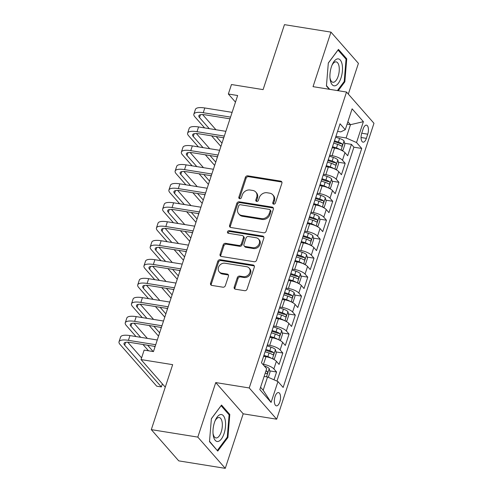 <?xml version="1.0" encoding="UTF-8"?>
<svg xmlns="http://www.w3.org/2000/svg" width="493" height="493" viewBox="0 0 493 493"><rect width="100%" height="100%" fill="white"/><g stroke="black" fill="none" stroke-linecap="round" stroke-linejoin="round"><path stroke-width="0.74" d="M273.677 204.157A1.442 1.214 -41.3 0 0 275.384 203.061L281.891 183.279A2.058 1.738 -41.3 0 0 281.608 181.627A2.058 1.738 -41.3 0 0 280.677 181.122L247.806 175.835A2.058 1.738 -41.3 0 0 245.366 177.406L238.858 197.188A1.442 1.214 -41.3 0 0 241.416 197.601L242.26 195.037A6.588 5.565 -41.3 0 1 250.062 190.021L252.804 190.458A6.588 5.565 -41.3 0 1 255.793 192.067A6.588 5.565 -41.3 0 1 256.687 197.36L255.842 199.918A1.442 1.214 -41.3 0 0 258.4 200.331L259.244 197.767A6.588 5.565 -41.3 0 1 267.046 192.751L269.782 193.188A6.588 5.565 -41.3 0 1 272.777 194.803A6.588 5.565 -41.3 0 1 273.67 200.09L272.826 202.648A1.442 1.214 -41.3 0 0 273.677 204.157M279.821 401.912A6.711 2.952 99.1 0 0 278.508 392.582A6.711 2.952 99.1 0 0 275.069 396.508A6.711 2.952 99.1 0 0 276.376 405.838A6.711 2.952 99.1 0 0 279.821 401.912M234.212 287.055A2.058 1.738 -41.3 0 0 234.489 288.707A2.058 1.738 -41.3 0 0 235.426 289.212L244.651 290.691A2.058 1.738 -41.3 0 0 247.085 289.126L254.308 267.157A2.058 1.738 -41.3 0 0 254.031 265.505A2.058 1.738 -41.3 0 0 253.094 265L220.229 259.712A2.058 1.738 -41.3 0 0 217.789 261.284L210.566 283.253A2.058 1.738 -41.3 0 0 210.844 284.905A2.058 1.738 -41.3 0 0 211.78 285.41L222.916 287.197A2.058 1.738 -41.3 0 0 225.356 285.632L228.45 276.228A2.058 1.738 -41.3 0 0 228.167 274.576A2.058 1.738 -41.3 0 0 227.236 274.071L221.708 273.184A5.509 4.653 -41.3 0 1 219.206 271.84A5.509 4.653 -41.3 0 1 219.175 265.961A5.509 4.653 -41.3 0 1 224.987 263.225L246.623 266.701A5.509 4.653 -41.3 0 1 249.125 268.05A5.509 4.653 -41.3 0 1 249.156 273.929A5.509 4.653 -41.3 0 1 243.351 276.665L239.74 276.086A2.058 1.738 -41.3 0 0 237.306 277.651L234.212 287.055L234.958 287.9A2.058 1.738 -41.3 0 0 234.945 289.058M348.317 94.089L358.417 63.369L330.963 32.125L284.455 24.65L263.096 89.615L231.47 84.531L228.351 94.015L237.651 95.513L153.459 351.589L144.153 350.092L141.035 359.576L165.266 387.159M197.816 437.106L225.264 468.35L243.197 413.818L215.743 382.574L197.816 437.106L151.302 429.631L172.667 364.66L141.035 359.576M215.743 382.574L249.236 387.954L346.524 92.049L373.971 123.293L276.684 419.198L249.236 387.954M330.963 32.125L313.037 86.663L346.524 92.049M263.687 232.788A2.058 1.738 -41.3 0 0 266.128 231.223L273.35 209.248A2.058 1.738 -41.3 0 0 273.073 207.596A2.058 1.738 -41.3 0 0 272.136 207.097L239.265 201.81A2.058 1.738 -41.3 0 0 236.825 203.381L229.602 225.35A2.058 1.738 -41.3 0 0 229.88 227.002A2.058 1.738 -41.3 0 0 230.816 227.501L263.687 232.788M263.829 238.205L256.606 260.175A2.058 1.738 -41.3 0 1 254.166 261.74L221.295 256.459A2.058 1.738 -41.3 0 1 220.365 255.953A2.058 1.738 -41.3 0 1 220.081 254.302L223.175 244.898A2.058 1.738 -41.3 0 1 225.615 243.332L238.945 245.471A2.058 1.738 -41.3 0 0 241.385 243.906L243.431 237.669A2.058 1.738 -41.3 0 0 243.154 236.018A2.058 1.738 -41.3 0 0 242.217 235.512L228.339 233.281A1.442 1.214 -41.3 0 1 229.196 230.675L262.615 236.048A2.058 1.738 -41.3 0 1 263.552 236.548A2.058 1.738 -41.3 0 1 263.829 238.205M225.264 468.35L178.756 460.875L151.302 429.631M274.016 379.813L276.585 371.987L269.751 370.89M262.726 364.21L263.472 364.333A8.393 2.57 18.2 0 1 273.88 368.906L276.376 361.32L279.081 364.401L282.822 353.019L275.988 351.922M267.342 344.983L269.708 345.365A8.393 2.57 18.2 0 1 280.116 349.938L282.612 342.352L285.318 345.433L289.058 334.051L282.224 332.954M273.578 326.015L275.944 326.397A8.393 2.57 18.2 0 1 286.353 330.969L288.849 323.383L291.554 326.465L295.295 315.082L288.46 313.986M279.814 307.047L282.181 307.422A8.393 2.57 18.2 0 1 292.589 312.001L295.085 304.415L297.79 307.496L301.531 296.114L294.697 295.017M286.051 288.078L288.417 288.454A8.393 2.57 18.2 0 1 298.826 293.033L301.322 285.441L304.027 288.528L307.768 277.146L300.933 276.043M292.287 269.11L294.654 269.486A8.393 2.57 18.2 0 1 305.062 274.065L307.558 266.473L310.263 269.56L314.004 258.178L307.17 257.075M298.524 250.142L300.89 250.518A8.393 2.57 18.2 0 1 311.299 255.097L313.794 247.504L316.5 250.592L320.24 239.21L313.406 238.107M304.76 231.168L307.127 231.55A8.393 2.57 18.2 0 1 317.535 236.129L320.031 228.536L322.736 231.618L326.477 220.242L319.643 219.138M310.997 212.2L313.363 212.582A8.393 2.57 18.2 0 1 323.772 217.154L326.267 209.568L328.973 212.649L332.713 201.273L325.879 200.17M317.233 193.231L319.6 193.613A8.393 2.57 18.2 0 1 330.008 198.186L332.504 190.6L335.209 193.681L338.95 182.305L332.116 181.202M323.47 174.263L325.836 174.645A8.393 2.57 18.2 0 1 336.244 179.218L338.74 171.632L341.446 174.713L345.186 163.331L342.481 160.25A8.393 2.57 -161.8 0 0 332.072 155.677L329.706 155.295M338.352 162.234L345.186 163.331M276.376 361.32A8.393 2.57 -161.8 0 0 265.967 356.741L263.595 356.365M282.612 342.352A8.393 2.57 -161.8 0 0 272.204 337.773L269.831 337.397M288.849 323.383A8.393 2.57 -161.8 0 0 278.44 318.805L276.068 318.429M295.085 304.415A8.393 2.57 -161.8 0 0 284.677 299.836L282.304 299.454M301.322 285.441A8.393 2.57 -161.8 0 0 290.913 280.868L288.541 280.486M307.558 266.473A8.393 2.57 -161.8 0 0 297.15 261.9L294.777 261.518M313.794 247.504A8.393 2.57 -161.8 0 0 303.386 242.932L301.013 242.55M320.031 228.536A8.393 2.57 -161.8 0 0 309.622 223.964L307.25 223.582M326.267 209.568A8.393 2.57 -161.8 0 0 315.859 204.996L313.486 204.613M332.504 190.6A8.393 2.57 -161.8 0 0 322.095 186.027L319.723 185.645M338.74 171.632A8.393 2.57 -161.8 0 0 328.332 167.059L325.959 166.677M363.144 128.95L361.77 133.122A6.501 2.859 99.1 0 0 363.039 142.157A6.501 2.859 99.1 0 0 366.367 138.354L367.741 134.182A6.501 2.859 99.1 0 0 366.472 125.148A6.501 2.859 99.1 0 0 363.144 128.95M260.569 387.276L263.176 390.246L267.545 376.966L277.953 381.545L283.142 387.455L361.726 148.448L356.531 142.539L346.123 137.966L335.943 136.327M277.953 381.545L271.088 402.405L259.817 389.575L266.676 368.709L261.481 362.799L340.059 123.792L345.254 129.702L352.113 108.836L363.39 121.672L356.531 142.539M276.998 381.126L353.912 147.191L351.429 144.363L347.682 155.745L344.977 152.664A8.393 2.57 -161.8 0 0 334.568 148.091L332.196 147.709M336.244 179.218L338.95 182.305M330.008 198.186L332.713 201.273M323.772 217.154L326.477 220.242M317.535 236.129L320.24 239.21M311.299 255.097L314.004 258.178M305.062 274.065L307.768 277.146M298.826 293.033L301.531 296.114M292.589 312.001L295.295 315.082M286.353 330.969L289.058 334.051M280.116 349.938L282.822 353.019M273.88 368.906L276.585 371.987M267.545 376.966L264.137 376.424M346.123 137.966L350.486 124.686L347.879 121.722M347.084 124.137L350.486 124.686L363.39 121.672M337.569 131.372L340.78 131.884L345.254 129.702M243.197 413.818L276.684 419.198M228.351 94.015L235.475 102.131M344.589 143.266L351.429 144.363M353.912 147.191L361.726 148.448M271.088 402.405L263.176 390.246M338.21 90.712L344.847 81.82L346.733 58.809L338.469 49.399L328.313 62.999L326.434 86.01L329.306 89.276M217.764 451.077L227.914 437.476L229.8 414.471L221.536 405.061L211.38 418.662L209.494 441.666L217.764 451.077M345.562 58.618L346.733 58.809M344.052 81.69L344.847 81.82M228.629 414.28L229.8 414.471M227.119 437.353L227.914 437.476M273.516 204.12A1.442 1.214 -41.3 0 1 273.572 203.492L274.41 200.934A6.588 5.565 -41.3 0 0 273.516 195.647L272.777 194.803M255.793 192.067L256.533 192.911A6.588 5.565 -41.3 0 1 257.426 198.204L256.588 200.762A1.442 1.214 -41.3 0 0 256.533 201.391M281.897 182.12A2.058 1.738 -41.3 0 0 281.417 181.966L248.546 176.679A2.058 1.738 -41.3 0 0 246.106 178.25L239.604 198.032A1.442 1.214 -41.3 0 0 239.549 198.661M273.356 208.095A2.058 1.738 -41.3 0 0 272.875 207.941L240.005 202.654A2.058 1.738 -41.3 0 0 237.571 204.225L230.342 226.195A2.058 1.738 -41.3 0 0 230.336 227.353M270.121 210.887A1.442 1.214 -41.3 0 0 269.27 209.377L240.418 204.737A1.442 1.214 -41.3 0 0 238.711 205.84L237.823 208.539A6.588 5.565 -41.3 0 0 238.717 213.826A6.588 5.565 -41.3 0 0 241.706 215.435L261.432 218.609A6.588 5.565 -41.3 0 0 269.233 213.586L270.121 210.887L270.86 211.731A1.442 1.214 -41.3 0 0 270.663 210.573L269.924 209.728M238.717 213.826L239.456 214.671A6.588 5.565 -41.3 0 0 242.451 216.279L241.706 215.435M270.86 211.731L269.973 214.43A6.588 5.565 -41.3 0 1 262.171 219.453L242.451 216.279M243.154 236.018L243.893 236.862A2.058 1.738 -41.3 0 1 244.177 238.513L242.125 244.75A2.058 1.738 -41.3 0 1 239.684 246.315L226.355 244.177A2.058 1.738 -41.3 0 0 223.914 245.742L220.827 255.146A2.058 1.738 -41.3 0 0 220.815 256.305M263.841 237.047A2.058 1.738 -41.3 0 0 263.361 236.893L229.941 231.519A1.442 1.214 -41.3 0 0 228.179 233.244M252.78 247.696A5.509 4.653 -41.3 0 0 258.585 244.959A5.509 4.653 -41.3 0 0 258.554 239.08A5.509 4.653 -41.3 0 0 256.052 237.737L248.429 236.511A2.058 1.738 -41.3 0 0 245.989 238.076L243.936 244.318A2.058 1.738 -41.3 0 0 244.22 245.97A2.058 1.738 -41.3 0 0 245.15 246.469L252.78 247.696L253.519 248.54A5.509 4.653 -41.3 0 0 259.324 245.804A5.509 4.653 -41.3 0 0 259.293 239.925L258.554 239.08M244.22 245.97L244.959 246.814A2.058 1.738 -41.3 0 0 245.896 247.313L245.15 246.469M253.519 248.54L245.896 247.313M249.125 268.05L249.865 268.895A5.509 4.653 -41.3 0 1 249.896 274.774A5.509 4.653 -41.3 0 1 244.09 277.51L240.485 276.93A2.058 1.738 -41.3 0 0 238.045 278.496L234.958 287.9M219.206 271.84L219.952 272.684A5.509 4.653 -41.3 0 0 222.454 274.028L221.708 273.184M228.456 275.069A2.058 1.738 -41.3 0 0 227.976 274.915L222.454 274.028M254.32 265.998A2.058 1.738 -41.3 0 0 253.84 265.844L220.969 260.557A2.058 1.738 -41.3 0 0 218.528 262.128L211.306 284.097A2.058 1.738 -41.3 0 0 211.3 285.256M341.501 150.297L343.005 150.149L344.878 144.461L344.015 140.875A5.559 1.707 -161.8 0 0 339.585 138.478L335.653 137.208M340.078 149.662A5.559 1.707 -161.8 0 0 336.466 147.962L332.535 146.692M333.724 147.955L332.27 147.487M333.718 143.087L337.65 144.357A5.559 1.707 18.2 0 1 341.298 146.082C342.425 146.027 342.672 145.269 342.043 143.808A5.559 1.707 -161.8 0 0 338.395 142.083L334.47 140.813M334.205 141.602L338.173 142.89A2.835 0.869 18.2 0 1 339.369 143.377L342.043 143.808M204.62 127.909L194.858 116.804A15.733 4.825 18.2 0 1 193.866 114.129L195.425 109.391A15.733 4.825 18.2 0 1 204.805 107.973L232.111 112.361M193.866 114.129A15.733 4.825 18.2 0 1 203.245 112.712L230.551 117.1M229.984 118.825L205.1 114.826A10.489 3.217 -161.8 0 0 198.845 115.769A10.489 3.217 -161.8 0 0 199.511 117.55L209.266 128.661M216.23 136.586L221.992 143.143M202.617 114.573L215.934 129.733M222.898 137.658L223.551 138.397M220.901 146.446L211.583 135.834M341.033 77.839A13.638 5.99 99.1 0 0 340.749 60.67A13.638 5.99 99.1 0 0 332.35 64.392A13.638 5.99 99.1 0 0 331.388 66.863A13.638 5.99 99.1 0 0 330.051 78.689A13.638 5.99 99.1 0 0 334.685 85.837A13.638 5.99 99.1 0 0 341.033 77.839M329.965 77.703A10.322 4.536 99.1 0 0 332.874 82.269A10.322 4.536 99.1 0 0 338.167 76.23A10.322 4.536 99.1 0 0 336.152 61.884A10.322 4.536 99.1 0 0 331.955 65.31M328.307 63.086L338.038 50.058L346.049 59.172L344.219 81.468L337.415 90.583M329.731 89.35L326.465 85.628M225.196 420.073A13.638 5.99 99.1 0 0 215.41 420.054A13.638 5.99 99.1 0 0 213.112 434.351A13.638 5.99 99.1 0 0 213.352 435.941A13.638 5.99 99.1 0 0 221.425 438.93A13.638 5.99 99.1 0 0 225.196 420.073M213.025 433.359A10.322 4.536 99.1 0 0 213.099 433.741A10.322 4.536 99.1 0 0 215.94 437.932A10.322 4.536 99.1 0 0 220.95 432.694A10.322 4.536 99.1 0 0 222.066 421.731A10.322 4.536 99.1 0 0 219.219 417.546A10.322 4.536 99.1 0 0 215.022 420.967M217.019 450.232L209.525 441.284M211.374 418.748L221.104 405.714L229.109 414.835L227.285 437.125L217.45 450.306M335.265 169.265L336.768 169.117L338.642 163.429L337.779 159.843A5.559 1.707 -161.8 0 0 333.348 157.446L329.416 156.176M333.841 168.631A5.559 1.707 -161.8 0 0 330.23 166.93L326.298 165.66M327.488 166.924L326.033 166.455M327.481 162.055L331.413 163.331A5.559 1.707 18.2 0 1 335.061 165.05C336.189 164.995 336.436 164.237 335.807 162.776A5.559 1.707 -161.8 0 0 332.159 161.051L328.233 159.781M327.968 160.57L331.937 161.858A2.835 0.869 18.2 0 1 333.132 162.345L335.807 162.776M329.028 188.234L330.532 188.086L332.405 182.398L331.542 178.811A5.559 1.707 -161.8 0 0 327.112 176.414L323.18 175.144M327.605 187.599A5.559 1.707 -161.8 0 0 323.993 185.898L320.062 184.629M321.251 185.892L319.797 185.423M321.245 181.023L325.177 182.299A5.559 1.707 18.2 0 1 328.825 184.018C329.953 183.963 330.199 183.205 329.57 181.744A5.559 1.707 -161.8 0 0 325.922 180.019L321.997 178.749M321.732 179.544L325.7 180.826A2.835 0.869 18.2 0 1 326.896 181.313L329.57 181.744M322.792 207.202L324.295 207.054L326.169 201.366L325.306 197.779A5.559 1.707 -161.8 0 0 320.875 195.382L316.944 194.113M321.368 206.567A5.559 1.707 -161.8 0 0 317.757 204.866L313.825 203.597M315.015 204.86L313.56 204.392M315.009 199.992L318.94 201.267A5.559 1.707 18.2 0 1 322.588 202.987C323.716 202.931 323.963 202.173 323.334 200.713A5.559 1.707 -161.8 0 0 319.686 198.987L315.76 197.718M315.495 198.513L319.464 199.794A2.835 0.869 18.2 0 1 320.66 200.281L323.334 200.713M316.555 226.17L318.059 226.022L319.932 220.334L319.07 216.747A5.559 1.707 -161.8 0 0 314.639 214.356L310.707 213.081M315.132 225.535A5.559 1.707 -161.8 0 0 311.521 223.84L307.589 222.565M308.772 223.828L307.324 223.36M308.772 218.96L312.704 220.235A5.559 1.707 18.2 0 1 316.352 221.955C317.48 221.899 317.726 221.141 317.098 219.681A5.559 1.707 -161.8 0 0 313.449 217.955L309.524 216.686M309.259 217.481L313.228 218.763A2.835 0.869 18.2 0 1 314.423 219.249L317.098 219.681M198.383 146.877L188.622 135.772A15.733 4.825 18.2 0 1 187.63 133.098L189.189 128.359A15.733 4.825 18.2 0 1 198.568 126.941L225.874 131.329M187.63 133.098A15.733 4.825 18.2 0 1 197.009 131.68L224.315 136.074M223.748 137.793L198.864 133.794A10.489 3.217 -161.8 0 0 192.609 134.737A10.489 3.217 -161.8 0 0 193.274 136.518L203.03 147.629M209.993 155.554L215.755 162.111M196.38 133.541L209.698 148.701M216.661 156.626L217.314 157.366M214.665 165.414L205.347 154.808M192.147 165.851L182.385 154.74A15.733 4.825 18.2 0 1 181.393 152.066L182.952 147.327A15.733 4.825 18.2 0 1 192.332 145.91L219.638 150.297M181.393 152.066A15.733 4.825 18.2 0 1 190.773 150.648L218.079 155.042M217.512 156.762L192.627 152.762A10.489 3.217 -161.8 0 0 186.372 153.705A10.489 3.217 -161.8 0 0 187.038 155.486L196.793 166.597M203.757 174.522L209.519 181.079M190.144 152.51L203.461 167.669M210.425 175.594L211.078 176.334M208.428 184.388L199.11 173.776M185.91 184.82L176.149 173.709A15.733 4.825 18.2 0 1 175.157 171.04L176.716 166.295A15.733 4.825 18.2 0 1 186.095 164.878L213.401 169.265M175.157 171.04A15.733 4.825 18.2 0 1 184.536 169.617L211.842 174.011M211.275 175.73L186.391 171.73A10.489 3.217 -161.8 0 0 180.136 172.673A10.489 3.217 -161.8 0 0 180.802 174.454L190.557 185.565M197.52 193.49L203.282 200.047M183.907 171.478L197.225 186.637M204.188 194.562L204.841 195.302M202.192 203.356L192.874 192.745M179.674 203.788L169.912 192.677A15.733 4.825 18.2 0 1 168.92 190.008L170.479 185.263A15.733 4.825 18.2 0 1 179.859 183.846L207.165 188.234M168.92 190.008A15.733 4.825 18.2 0 1 178.3 188.585L205.606 192.979M205.039 194.698L180.155 190.699A10.489 3.217 -161.8 0 0 173.9 191.641A10.489 3.217 -161.8 0 0 174.565 193.422L184.32 204.533M191.284 212.458L197.046 219.015M177.671 190.446L190.988 205.606M197.952 213.531L198.605 214.27M195.955 222.325L186.637 211.713M310.319 245.138L311.822 244.99L313.696 239.302L312.833 235.716A5.559 1.707 -161.8 0 0 308.402 233.325L304.471 232.049M308.895 244.503A5.559 1.707 -161.8 0 0 305.284 242.809L301.352 241.533M302.536 242.796L301.087 242.328M302.536 237.928L306.467 239.204A5.559 1.707 18.2 0 1 310.115 240.923C311.243 240.867 311.49 240.109 310.861 238.649A5.559 1.707 -161.8 0 0 307.213 236.923L303.281 235.654M303.022 236.449L306.991 237.731A2.835 0.869 18.2 0 1 308.187 238.218L310.861 238.649M173.437 222.756L163.676 211.645A15.733 4.825 18.2 0 1 162.684 208.977L164.243 204.231A15.733 4.825 18.2 0 1 173.622 202.814L200.928 207.202M162.684 208.977A15.733 4.825 18.2 0 1 172.063 207.553L199.369 211.947M198.802 213.666L173.918 209.667A10.489 3.217 -161.8 0 0 167.663 210.61A10.489 3.217 -161.8 0 0 168.329 212.391L178.084 223.502M185.048 231.427L190.809 237.983M171.435 209.414L184.752 224.574M191.715 232.499L192.369 233.238M189.719 241.293L180.401 230.681M304.082 264.106L305.586 263.958L307.459 258.27L306.597 254.684A5.559 1.707 -161.8 0 0 302.166 252.293L298.234 251.017M302.659 263.472A5.559 1.707 -161.8 0 0 299.048 261.777L295.116 260.501M296.299 261.765L294.851 261.296M296.299 256.896L300.231 258.172A5.559 1.707 18.2 0 1 303.879 259.897C305.007 259.836 305.253 259.078 304.625 257.617A5.559 1.707 -161.8 0 0 300.976 255.892L297.045 254.622M296.786 255.417L300.755 256.699A2.835 0.869 18.2 0 1 301.95 257.186L304.625 257.617M167.201 241.724L157.44 230.613A15.733 4.825 18.2 0 1 156.447 227.945L158.006 223.2A15.733 4.825 18.2 0 1 167.386 221.782L194.692 226.17M156.447 227.945A15.733 4.825 18.2 0 1 165.827 226.521L193.133 230.915M192.566 232.634L167.682 228.635A10.489 3.217 -161.8 0 0 161.427 229.584A10.489 3.217 -161.8 0 0 162.092 231.359L171.847 242.47M178.811 250.395L184.573 256.952M165.198 228.382L178.515 243.542M185.479 251.467L186.132 252.206M183.482 260.261L174.165 249.649M297.846 283.074L299.35 282.927L301.223 277.239L300.36 273.652A5.559 1.707 -161.8 0 0 295.929 271.261L291.998 269.985M296.422 282.44A5.559 1.707 -161.8 0 0 292.811 280.745L288.88 279.469M290.063 280.733L288.615 280.264M290.063 275.864L293.994 277.14A5.559 1.707 18.2 0 1 297.643 278.865C298.77 278.804 299.017 278.046 298.388 276.585A5.559 1.707 -161.8 0 0 294.74 274.866L290.808 273.59M290.55 274.385L294.518 275.667A2.835 0.869 18.2 0 1 295.714 276.154L298.388 276.585M160.964 260.692L151.203 249.581A15.733 4.825 18.2 0 1 150.211 246.913L151.77 242.168A15.733 4.825 18.2 0 1 161.149 240.75L188.455 245.138M150.211 246.913A15.733 4.825 18.2 0 1 159.59 245.489L186.896 249.883M186.329 251.603L161.445 247.603A10.489 3.217 -161.8 0 0 155.19 248.552A10.489 3.217 -161.8 0 0 155.856 250.327L165.611 261.438M172.575 269.363L178.337 275.92M158.962 247.35L172.279 262.51M179.242 270.435L179.896 271.175M177.246 279.229L167.928 268.617M291.609 302.049L293.113 301.895L294.987 296.207L294.124 292.62A5.559 1.707 -161.8 0 0 289.693 290.229L285.761 288.953M290.186 301.414A5.559 1.707 -161.8 0 0 286.569 299.713L282.643 298.438M283.826 299.701L282.378 299.233M283.826 294.832L287.758 296.108A5.559 1.707 18.2 0 1 291.406 297.834C292.534 297.772 292.78 297.014 292.152 295.553A5.559 1.707 -161.8 0 0 288.504 293.834L284.572 292.559M284.313 293.353L288.282 294.635A2.835 0.869 18.2 0 1 289.477 295.122L292.152 295.553M154.728 279.66L144.967 268.549A15.733 4.825 18.2 0 1 143.974 265.881L145.534 261.136A15.733 4.825 18.2 0 1 154.913 259.719L182.219 264.106M143.974 265.881A15.733 4.825 18.2 0 1 153.354 264.464L180.66 268.851M180.093 270.571L155.209 266.571A10.489 3.217 -161.8 0 0 148.954 267.52A10.489 3.217 -161.8 0 0 149.619 269.301L159.375 280.406M166.338 288.331L172.1 294.888M152.725 266.319L166.042 281.478M173.006 289.403L173.659 290.149M171.009 298.197L161.692 287.585M285.373 321.017L286.877 320.869L288.75 315.175L287.887 311.588A5.559 1.707 -161.8 0 0 283.45 309.197L279.525 307.922M283.95 320.382A5.559 1.707 -161.8 0 0 280.332 318.681L276.407 317.406M277.59 318.669L276.142 318.201M277.59 313.801L281.521 315.076A5.559 1.707 18.2 0 1 285.17 316.802C286.297 316.74 286.544 315.982 285.915 314.522A5.559 1.707 -161.8 0 0 282.267 312.802L278.335 311.527M278.077 312.322L282.045 313.603A2.835 0.869 18.2 0 1 283.241 314.09L285.915 314.522M148.492 298.629L138.73 287.518A15.733 4.825 18.2 0 1 137.738 284.849L139.297 280.104A15.733 4.825 18.2 0 1 148.676 278.687L175.983 283.074M137.738 284.849A15.733 4.825 18.2 0 1 147.117 283.432L174.423 287.82M173.856 289.539L148.972 285.539A10.489 3.217 -161.8 0 0 142.717 286.488A10.489 3.217 -161.8 0 0 143.383 288.269L153.138 299.374M160.102 307.299L165.864 313.856M146.489 285.287L159.806 300.447M166.77 308.371L167.423 309.117M164.773 317.165L155.449 306.554M279.137 339.985L280.64 339.837L282.514 334.143L281.651 330.556A5.559 1.707 -161.8 0 0 277.214 328.165L273.288 326.89M277.713 339.35A5.559 1.707 -161.8 0 0 274.096 337.65L270.17 336.374M271.353 337.637L269.905 337.169M271.353 332.769L275.285 334.044A5.559 1.707 18.2 0 1 278.933 335.77C280.055 335.708 280.307 334.95 279.679 333.49A5.559 1.707 -161.8 0 0 276.031 331.771L272.099 330.495M271.84 331.29L275.809 332.578A2.835 0.869 18.2 0 1 277.004 333.065L279.679 333.49M142.255 317.597L132.494 306.486A15.733 4.825 18.2 0 1 131.502 303.817L133.061 299.072A15.733 4.825 18.2 0 1 142.44 297.655L169.746 302.049M131.502 303.817A15.733 4.825 18.2 0 1 140.881 302.4L168.187 306.788M167.62 308.507L142.736 304.508A10.489 3.217 -161.8 0 0 136.481 305.457A10.489 3.217 -161.8 0 0 137.146 307.238L146.902 318.342M153.865 326.267L159.627 332.824M140.252 304.261L153.569 319.415M160.533 327.34L161.186 328.085M158.536 336.134L149.213 325.522M272.9 358.953L274.404 358.805L276.277 353.111L275.414 349.525A5.559 1.707 -161.8 0 0 270.977 347.134L267.052 345.858M271.477 358.319A5.559 1.707 -161.8 0 0 267.859 356.618L263.934 355.342M265.117 356.605L263.669 356.137M265.117 351.737L269.049 353.013A5.559 1.707 18.2 0 1 272.697 354.738C273.818 354.677 274.071 353.919 273.442 352.458A5.559 1.707 -161.8 0 0 269.794 350.739L265.863 349.463M265.604 350.258L269.572 351.546A2.835 0.869 18.2 0 1 270.768 352.033L273.442 352.458M136.019 336.565L126.257 325.454A15.733 4.825 18.2 0 1 125.265 322.786L126.824 318.04A15.733 4.825 18.2 0 1 136.204 316.623L163.51 321.017M125.265 322.786A15.733 4.825 18.2 0 1 134.644 321.368L161.951 325.756M161.384 327.481L136.499 323.476A10.489 3.217 -161.8 0 0 130.244 324.425A10.489 3.217 -161.8 0 0 130.91 326.206L140.665 337.311M147.629 345.236L153.169 351.54M134.016 323.229L147.333 338.383M154.297 346.308L154.95 347.054M148.516 350.794L142.976 344.49M268.321 377.311L270.041 372.079L269.178 368.493A5.559 1.707 -161.8 0 0 264.741 366.102L264.242 365.942M265.265 372.991A5.559 1.707 18.2 0 1 266.46 373.706C267.582 373.645 267.835 372.887 267.206 371.426A5.559 1.707 -161.8 0 0 266.017 370.718M155.147 346.45L130.263 342.444A10.489 3.217 -161.8 0 0 124.008 343.393A10.489 3.217 -161.8 0 0 124.674 345.174L161.359 386.931L156.706 386.179L120.021 344.422A15.733 4.825 18.2 0 1 119.029 341.754L120.588 337.015A15.733 4.825 18.2 0 1 129.967 335.591L157.273 339.985M119.029 341.754A15.733 4.825 18.2 0 1 128.408 340.336L155.714 344.724M161.359 386.931L162.37 383.856M127.779 342.197L141.583 357.906M263.472 364.333L265.967 356.741M269.708 345.365L272.204 337.773M275.944 326.397L278.44 318.805M282.181 307.422L284.677 299.836M288.417 288.454L290.913 280.868M294.654 269.486L297.15 261.9M300.89 250.518L303.386 242.932M307.127 231.55L309.622 223.964M313.363 212.582L315.859 204.996M319.6 193.613L322.095 186.027M325.836 174.645L328.332 167.059M332.072 155.677L334.568 148.091M342.481 160.25L344.977 152.664M361.739 133.221L367.741 134.182M361.067 137.504L366.367 138.354M274.41 200.934L273.67 200.09M256.588 200.762L255.842 199.918M257.426 198.204L256.687 197.36M239.604 198.032L238.858 197.188M246.106 178.25L245.366 177.406M248.546 176.679L247.806 175.835M281.417 181.966L280.677 181.122M273.572 203.492L272.826 202.648M230.342 226.195L229.602 225.35M237.571 204.225L236.825 203.381M240.005 202.654L239.265 201.81M272.875 207.941L272.136 207.097M262.171 219.453L261.432 218.609M269.973 214.43L269.233 213.586M220.827 255.146L220.081 254.302M223.914 245.742L223.175 244.898M226.355 244.177L225.615 243.332M239.684 246.315L238.945 245.471M242.125 244.75L241.385 243.906M244.177 238.513L243.431 237.669M229.941 231.519L229.196 230.675M263.361 236.893L262.615 236.048M238.045 278.496L237.306 277.651M240.485 276.93L239.74 276.086M244.09 277.51L243.351 276.665M227.976 274.915L227.236 274.071M211.306 284.097L210.566 283.253M218.528 262.128L217.789 261.284M220.969 260.557L220.229 259.712M253.84 265.844L253.094 265M341.039 150.082L344.04 140.961M338.395 142.083L339.585 138.478M336.466 147.962L337.65 144.357M204.805 107.973L203.245 112.712M200.435 114.727L199.511 117.55M334.802 169.05L337.804 159.929M332.159 161.051L333.348 157.446M330.23 166.93L331.413 163.331M328.566 188.018L331.567 178.897M325.922 180.019L327.112 176.414M323.993 185.898L325.177 182.299M322.33 206.986L325.331 197.866M319.686 198.987L320.875 195.382M317.757 204.866L318.94 201.267M316.093 225.954L319.094 216.84M313.449 217.955L314.639 214.356M311.521 223.84L312.704 220.235M198.568 126.941L197.009 131.68M194.199 133.695L193.274 136.518M192.332 145.91L190.773 150.648M187.962 152.664L187.038 155.486M186.095 164.878L184.536 169.617M181.726 171.638L180.802 174.454M179.859 183.846L178.3 188.585M175.49 190.606L174.565 193.422M309.857 244.922L312.858 235.808M307.213 236.923L308.402 233.325M305.284 242.809L306.467 239.204M173.622 202.814L172.063 207.553M169.253 209.574L168.329 212.391M303.62 263.891L306.621 254.776M300.976 255.892L302.166 252.293M299.048 261.777L300.231 258.172M167.386 221.782L165.827 226.521M163.017 228.542L162.092 231.359M297.384 282.859L300.385 273.744M294.74 274.866L295.929 271.261M292.811 280.745L293.994 277.14M161.149 240.75L159.59 245.489M156.78 247.511L155.856 250.327M291.147 301.827L294.148 292.713M288.504 293.834L289.693 290.229M286.569 299.713L287.758 296.108M154.913 259.719L153.354 264.464M150.544 266.479L149.619 269.301M284.911 320.795L287.912 311.681M282.267 312.802L283.45 309.197M280.332 318.681L281.521 315.076M148.676 278.687L147.117 283.432M144.307 285.447L143.383 288.269M278.674 339.763L281.676 330.649M276.031 331.771L277.214 328.165M274.096 337.65L275.285 334.044M142.44 297.655L140.881 302.4M138.071 304.415L137.146 307.238M272.438 358.731L275.439 349.617M269.794 350.739L270.977 347.134M267.859 356.618L269.049 353.013M136.204 316.623L134.644 321.368M131.834 323.383L130.91 326.206M266.497 376.8L269.203 368.585M265.85 371.211L267.206 371.426M129.967 335.591L128.408 340.336M125.598 342.352L124.674 345.174"/></g></svg>
